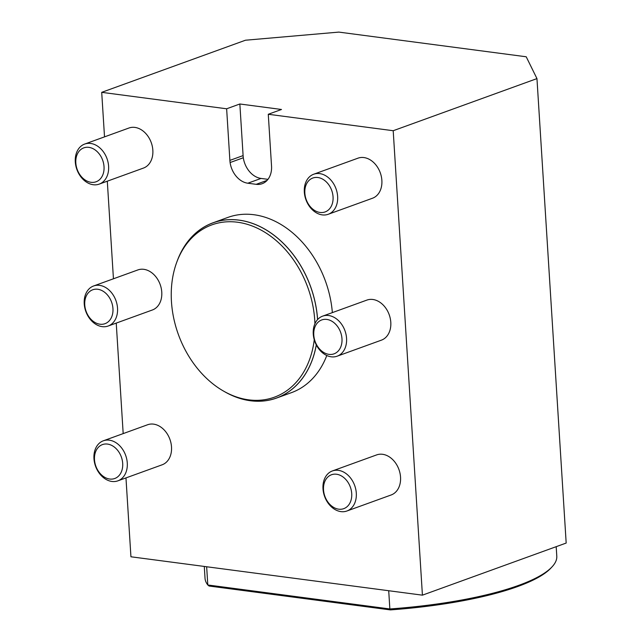 <?xml version="1.0" encoding="UTF-8"?>
<svg xmlns="http://www.w3.org/2000/svg" width="642" height="642" viewBox="0 0 642 642"><rect width="100%" height="100%" fill="white"/><g stroke="black" fill="none" stroke-linecap="round" stroke-linejoin="round"><path stroke-width="0.96" d="M125.968 477.913L130.936 556.783L422.42 595.166L393.201 130.719L268.276 114.268L271.526 165.877A26.627 20.006 70.1 0 1 271.59 168.011A21.306 16.002 -109.9 0 1 262.145 183.708A21.306 16.002 -109.9 0 1 256.182 184.326L267.112 180.362M226.634 108.787L239.851 103.988L243.101 155.597A26.627 20.006 -109.9 0 0 243.31 157.755L230.093 162.546A26.627 20.006 70.1 0 1 229.884 160.388L226.634 108.787L101.709 92.336L245.469 40.221L338.832 32.1L526.215 56.777L536.961 78.605L393.201 130.719M267.971 179.343L261.037 178.428A21.306 16.002 70.1 0 1 243.31 157.755M239.851 103.988L281.493 109.477L268.276 114.268M230.093 162.546A21.306 16.002 -109.9 0 0 247.82 183.219L256.182 184.326M123.184 433.599L116.234 323.095M113.441 278.788L107.302 181.18M104.518 136.874L101.709 92.336M313.713 174.223L357.955 158.181A21.306 16.002 70.1 0 1 380.265 172.754A21.306 16.002 70.1 0 1 372.48 198.242L328.239 214.276A21.306 16.002 -109.9 0 0 337.106 192.592A21.306 16.002 -109.9 0 0 319.676 173.605A21.306 16.002 -109.9 0 0 313.713 174.223A21.306 16.002 -109.9 0 0 304.846 195.906A21.306 16.002 -109.9 0 0 322.276 214.893A21.306 16.002 -109.9 0 0 328.239 214.276M103.362 440.789L147.596 424.755A21.306 16.002 70.1 0 1 169.905 439.329A21.306 16.002 70.1 0 1 162.121 464.808L117.879 480.842A21.306 16.002 -109.9 0 0 126.747 459.158A21.306 16.002 -109.9 0 0 109.317 440.171A21.306 16.002 -109.9 0 0 103.362 440.789A21.306 16.002 -109.9 0 0 94.486 462.473A21.306 16.002 -109.9 0 0 111.917 481.46A21.306 16.002 -109.9 0 0 117.879 480.842M93.62 285.971L137.861 269.937A21.306 16.002 70.1 0 1 160.163 284.51A21.306 16.002 70.1 0 1 152.379 309.99L108.137 326.032A21.306 16.002 -109.9 0 0 117.005 304.34A21.306 16.002 -109.9 0 0 99.582 285.361A21.306 16.002 -109.9 0 0 93.62 285.971A21.306 16.002 -109.9 0 0 84.752 307.662A21.306 16.002 -109.9 0 0 102.174 326.642A21.306 16.002 -109.9 0 0 108.137 326.032M84.688 144.057L128.93 128.023A21.306 16.002 70.1 0 1 151.239 142.596A21.306 16.002 70.1 0 1 143.447 168.076L99.213 184.118A21.306 16.002 -109.9 0 0 108.081 162.426A21.306 16.002 -109.9 0 0 90.65 143.447A21.306 16.002 -109.9 0 0 84.688 144.057A21.306 16.002 -109.9 0 0 75.82 165.748A21.306 16.002 -109.9 0 0 93.251 184.727A21.306 16.002 -109.9 0 0 99.213 184.118M332.387 470.947L376.621 454.913A21.306 16.002 70.1 0 1 398.931 469.487A21.306 16.002 70.1 0 1 391.147 494.974L346.905 511.008A21.306 16.002 -109.9 0 0 355.772 489.316A21.306 16.002 -109.9 0 0 338.35 470.337A21.306 16.002 -109.9 0 0 332.387 470.947A21.306 16.002 -109.9 0 0 323.52 492.639A21.306 16.002 -109.9 0 0 340.942 511.618A21.306 16.002 -109.9 0 0 346.905 511.008M322.645 316.137L366.887 300.095A21.306 16.002 70.1 0 1 389.188 314.668A21.306 16.002 70.1 0 1 381.404 340.156L337.162 356.19A21.306 16.002 -109.9 0 0 346.038 334.506A21.306 16.002 -109.9 0 0 328.608 315.519A21.306 16.002 -109.9 0 0 322.645 316.137A21.306 16.002 -109.9 0 0 313.777 337.82A21.306 16.002 -109.9 0 0 331.208 356.808A21.306 16.002 -109.9 0 0 337.162 356.19M317.605 319.564A93.202 70.026 -109.9 0 0 239.081 220.126A93.202 70.026 -109.9 0 0 213 222.806L227.87 217.421A93.202 70.026 70.1 0 1 253.951 214.733A93.202 70.026 70.1 0 1 332.355 312.614M326.794 355.507A93.202 70.026 70.1 0 1 291.396 392.671L276.525 398.064A93.202 70.026 -109.9 0 0 316.305 344.939M204.284 566.437L205.031 578.282A176.229 42.252 -3.6 0 0 207.799 584.982L206.652 566.75M388.715 590.728L389.855 608.961A176.229 42.252 -3.6 0 0 552 566.91A176.229 42.252 -3.6 0 0 556.791 556.157L556.189 546.671M207.799 584.982L389.855 608.961L390.368 609.9L209.099 586.026L207.799 584.982M552 566.91L550.788 568.202A174.897 41.931 176.4 0 1 390.368 609.9M88.821 147.347A18.04 13.554 70.1 0 1 102.688 175.17A18.04 13.554 70.1 0 1 78.26 171.952A18.04 13.554 70.1 0 1 88.821 147.347M107.495 444.079A18.04 13.554 70.1 0 1 121.354 471.902A18.04 13.554 70.1 0 1 96.926 468.684A18.04 13.554 70.1 0 1 107.495 444.079M336.52 474.237A18.04 13.554 70.1 0 1 350.38 502.06A18.04 13.554 70.1 0 1 325.959 498.842A18.04 13.554 70.1 0 1 336.52 474.237M326.778 319.419A18.04 13.554 70.1 0 1 340.637 347.242A18.04 13.554 70.1 0 1 316.217 344.024A18.04 13.554 70.1 0 1 326.778 319.419M97.753 289.261A18.04 13.554 70.1 0 1 111.612 317.084A18.04 13.554 70.1 0 1 87.192 313.866A18.04 13.554 70.1 0 1 97.753 289.261M317.854 177.505A18.04 13.554 70.1 0 1 331.713 205.328A18.04 13.554 70.1 0 1 307.285 202.11A18.04 13.554 70.1 0 1 317.854 177.505M213 222.806A93.202 70.026 -109.9 0 0 177.088 261.326M224.283 391.5A93.202 70.026 -109.9 0 0 276.525 398.064M317.565 319.604A93.178 70.002 -109.9 0 0 239.065 220.166A93.178 70.002 -109.9 0 0 177.561 260.098L177.023 261.511A91.654 68.855 -109.9 0 0 224.106 391.403A91.654 68.855 -109.9 0 0 314.251 339.73M224.106 391.403L225.43 392.15A93.178 70.002 -109.9 0 0 316.273 344.874M422.42 595.166L566.18 543.052L536.961 78.605M314.925 323.728A91.654 68.855 -109.9 0 0 237.524 222.228A91.654 68.855 -109.9 0 0 177.023 261.511M229.884 160.388L243.101 155.597M247.82 183.219L261.037 178.428"/></g></svg>
